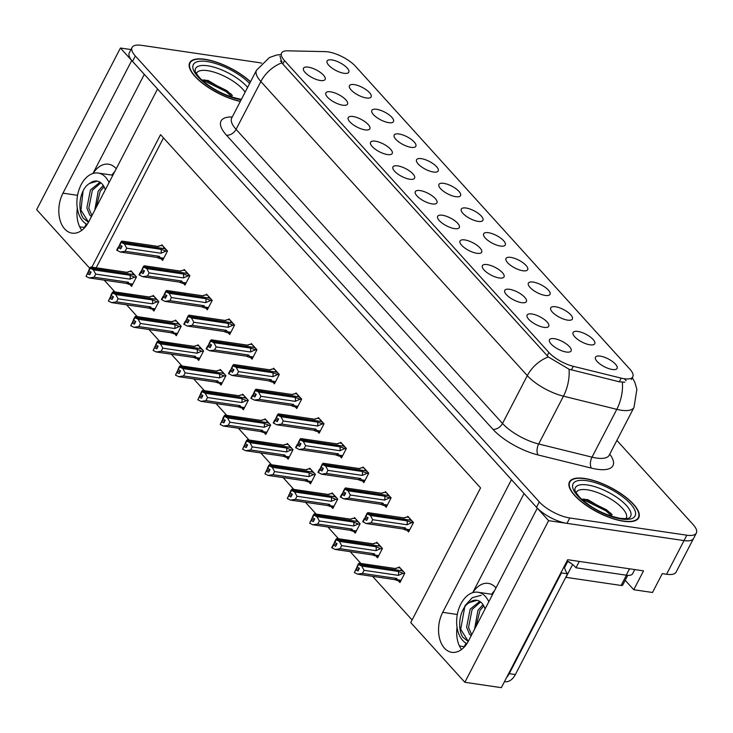<?xml version="1.0" encoding="UTF-8"?>
<svg xmlns="http://www.w3.org/2000/svg" width="733" height="733" viewBox="0 0 733 733"><rect width="100%" height="100%" fill="white"/><g stroke="black" fill="none" stroke-linecap="round" stroke-linejoin="round"><path stroke-width="1.1" d="M472.831 592.621A26.003 16.832 98.4 0 1 488.27 583.376A26.003 16.832 98.4 0 1 495.655 587.545A26.003 16.832 98.4 0 1 495.984 587.921M116.235 168.746A26.003 16.832 -81.6 0 0 115.906 168.37A26.003 16.832 -81.6 0 0 108.521 164.201A26.003 16.832 -81.6 0 0 93.082 173.446M420.073 190.562A12.186 4.371 27.4 0 0 415.135 192.678A12.186 4.371 27.4 0 0 421.145 199.385A12.186 4.371 27.4 0 0 432.177 203.93A12.186 4.371 27.4 0 0 436.19 203.591A12.186 4.371 27.4 0 0 433.23 196.655A12.186 4.371 27.4 0 0 420.073 190.562M442.43 215.245A12.186 4.371 27.4 0 0 437.491 217.362A12.186 4.371 27.4 0 0 443.502 224.069A12.186 4.371 27.4 0 0 454.542 228.614A12.186 4.371 27.4 0 0 458.556 228.275A12.186 4.371 27.4 0 0 455.596 221.339A12.186 4.371 27.4 0 0 442.43 215.245M464.795 239.929A12.186 4.371 27.4 0 0 459.857 242.046A12.186 4.371 27.4 0 0 465.867 248.753A12.186 4.371 27.4 0 0 476.899 253.297A12.186 4.371 27.4 0 0 480.912 252.958A12.186 4.371 27.4 0 0 477.953 246.022A12.186 4.371 27.4 0 0 464.795 239.929M376.606 109.29A12.186 4.371 27.4 0 0 371.668 111.407A12.186 4.371 27.4 0 0 377.678 118.114A12.186 4.371 27.4 0 0 388.71 122.658A12.186 4.371 27.4 0 0 392.723 122.329A12.186 4.371 27.4 0 0 389.764 115.383A12.186 4.371 27.4 0 0 376.606 109.29M443.694 183.342A12.186 4.371 27.4 0 0 438.755 185.458A12.186 4.371 27.4 0 0 444.766 192.165A12.186 4.371 27.4 0 0 455.798 196.71A12.186 4.371 27.4 0 0 459.811 196.38A12.186 4.371 27.4 0 0 456.851 189.435A12.186 4.371 27.4 0 0 443.694 183.342M308.263 67.143A12.186 4.371 27.4 0 0 303.325 69.259A12.186 4.371 27.4 0 0 309.335 75.966A12.186 4.371 27.4 0 0 320.367 80.511A12.186 4.371 27.4 0 0 324.38 80.181A12.186 4.371 27.4 0 0 321.421 73.236A12.186 4.371 27.4 0 0 308.263 67.143M421.328 158.658A12.186 4.371 27.4 0 0 416.39 160.774A12.186 4.371 27.4 0 0 422.4 167.481A12.186 4.371 27.4 0 0 433.441 172.026A12.186 4.371 27.4 0 0 437.445 171.696A12.186 4.371 27.4 0 0 434.495 164.751A12.186 4.371 27.4 0 0 421.328 158.658M354.241 84.607A12.186 4.371 27.4 0 0 349.302 86.723A12.186 4.371 27.4 0 0 355.313 93.43A12.186 4.371 27.4 0 0 366.353 97.975A12.186 4.371 27.4 0 0 370.367 97.645A12.186 4.371 27.4 0 0 367.407 90.7A12.186 4.371 27.4 0 0 354.241 84.607M531.883 313.981A12.186 4.371 27.4 0 0 526.945 316.097A12.186 4.371 27.4 0 0 532.955 322.804A12.186 4.371 27.4 0 0 543.987 327.349A12.186 4.371 27.4 0 0 548 327.01A12.186 4.371 27.4 0 0 545.04 320.074A12.186 4.371 27.4 0 0 531.883 313.981M533.138 282.077A12.186 4.371 27.4 0 0 528.2 284.193A12.186 4.371 27.4 0 0 534.21 290.9A12.186 4.371 27.4 0 0 545.251 295.445A12.186 4.371 27.4 0 0 549.255 295.106A12.186 4.371 27.4 0 0 546.305 288.17A12.186 4.371 27.4 0 0 533.138 282.077M352.985 116.51A12.186 4.371 27.4 0 0 348.047 118.627A12.186 4.371 27.4 0 0 354.057 125.334A12.186 4.371 27.4 0 0 365.089 129.878A12.186 4.371 27.4 0 0 369.102 129.549A12.186 4.371 27.4 0 0 366.143 122.603A12.186 4.371 27.4 0 0 352.985 116.51M577.861 331.444A12.186 4.371 27.4 0 0 572.922 333.561A12.186 4.371 27.4 0 0 578.933 340.268A12.186 4.371 27.4 0 0 589.973 344.812A12.186 4.371 27.4 0 0 593.987 344.473A12.186 4.371 27.4 0 0 591.027 337.537A12.186 4.371 27.4 0 0 577.861 331.444M398.963 133.974A12.186 4.371 27.4 0 0 394.024 136.091A12.186 4.371 27.4 0 0 400.035 142.798A12.186 4.371 27.4 0 0 411.076 147.342A12.186 4.371 27.4 0 0 415.089 147.012A12.186 4.371 27.4 0 0 412.129 140.067A12.186 4.371 27.4 0 0 398.963 133.974M510.773 257.393A12.186 4.371 27.4 0 0 505.834 259.509A12.186 4.371 27.4 0 0 511.845 266.216A12.186 4.371 27.4 0 0 522.886 270.761A12.186 4.371 27.4 0 0 526.899 270.422A12.186 4.371 27.4 0 0 523.939 263.486A12.186 4.371 27.4 0 0 510.773 257.393M330.62 91.827A12.186 4.371 27.4 0 0 325.681 93.943A12.186 4.371 27.4 0 0 331.692 100.65A12.186 4.371 27.4 0 0 342.732 105.195A12.186 4.371 27.4 0 0 346.746 104.865A12.186 4.371 27.4 0 0 343.786 97.92A12.186 4.371 27.4 0 0 330.62 91.827M466.051 208.025A12.186 4.371 27.4 0 0 461.112 210.142A12.186 4.371 27.4 0 0 467.123 216.849A12.186 4.371 27.4 0 0 478.163 221.393A12.186 4.371 27.4 0 0 482.177 221.064A12.186 4.371 27.4 0 0 479.217 214.118A12.186 4.371 27.4 0 0 466.051 208.025M397.707 165.878A12.186 4.371 27.4 0 0 392.769 167.994A12.186 4.371 27.4 0 0 398.779 174.701A12.186 4.371 27.4 0 0 409.82 179.246A12.186 4.371 27.4 0 0 413.824 178.916A12.186 4.371 27.4 0 0 410.874 171.971A12.186 4.371 27.4 0 0 397.707 165.878M488.416 232.709A12.186 4.371 27.4 0 0 483.478 234.826A12.186 4.371 27.4 0 0 489.488 241.533A12.186 4.371 27.4 0 0 500.52 246.077A12.186 4.371 27.4 0 0 504.533 245.738A12.186 4.371 27.4 0 0 501.574 238.802A12.186 4.371 27.4 0 0 488.416 232.709M555.504 306.761A12.186 4.371 27.4 0 0 550.565 308.877A12.186 4.371 27.4 0 0 556.576 315.584A12.186 4.371 27.4 0 0 567.608 320.129A12.186 4.371 27.4 0 0 571.621 319.79A12.186 4.371 27.4 0 0 568.661 312.854A12.186 4.371 27.4 0 0 555.504 306.761M375.342 141.194A12.186 4.371 27.4 0 0 370.403 143.311A12.186 4.371 27.4 0 0 376.414 150.018A12.186 4.371 27.4 0 0 387.455 154.562A12.186 4.371 27.4 0 0 391.468 154.232A12.186 4.371 27.4 0 0 388.508 147.287A12.186 4.371 27.4 0 0 375.342 141.194M600.226 356.128A12.186 4.371 27.4 0 0 595.288 358.245A12.186 4.371 27.4 0 0 601.298 364.952A12.186 4.371 27.4 0 0 612.33 369.496A12.186 4.371 27.4 0 0 616.343 369.157A12.186 4.371 27.4 0 0 613.384 362.221A12.186 4.371 27.4 0 0 600.226 356.128M487.152 264.613A12.186 4.371 27.4 0 0 482.213 266.73A12.186 4.371 27.4 0 0 488.224 273.436A12.186 4.371 27.4 0 0 499.265 277.981A12.186 4.371 27.4 0 0 503.278 277.642A12.186 4.371 27.4 0 0 500.318 270.706A12.186 4.371 27.4 0 0 487.152 264.613M509.517 289.297A12.186 4.371 27.4 0 0 504.579 291.413A12.186 4.371 27.4 0 0 510.589 298.12A12.186 4.371 27.4 0 0 521.63 302.665A12.186 4.371 27.4 0 0 525.634 302.326A12.186 4.371 27.4 0 0 522.684 295.39A12.186 4.371 27.4 0 0 509.517 289.297M331.884 59.923A12.186 4.371 27.4 0 0 326.945 62.039A12.186 4.371 27.4 0 0 332.956 68.746A12.186 4.371 27.4 0 0 343.988 73.291A12.186 4.371 27.4 0 0 348.001 72.961A12.186 4.371 27.4 0 0 345.041 66.016A12.186 4.371 27.4 0 0 331.884 59.923M554.24 338.664A12.186 4.371 27.4 0 0 549.301 340.781A12.186 4.371 27.4 0 0 555.312 347.488A12.186 4.371 27.4 0 0 566.352 352.032A12.186 4.371 27.4 0 0 570.366 351.693A12.186 4.371 27.4 0 0 567.406 344.757A12.186 4.371 27.4 0 0 554.24 338.664M328.091 51.878A21.935 7.861 27.4 0 0 325.388 51.631L287.483 50.824A21.935 7.861 27.4 0 0 281.609 52.996A21.935 7.861 27.4 0 0 284.541 60.656L548.898 352.454A21.935 7.861 27.4 0 0 573.298 366.317L621.172 378.127A21.935 7.861 27.4 0 0 632.79 376.799A21.935 7.861 27.4 0 0 629.849 369.139L355.532 66.337A21.935 7.861 27.4 0 0 328.091 51.878M130.987 49.569L120.432 48.021L131.729 60.491L62.965 193.164A26.003 16.832 -81.6 0 0 72.091 233.149A26.003 16.832 -81.6 0 0 88.794 221.678L157.568 89.005L511.478 479.666L442.714 612.339A26.003 16.832 -81.6 0 0 451.84 652.324A26.003 16.832 -81.6 0 0 468.543 640.853L537.316 508.189L548.614 520.659L684.026 540.587A24.372 8.732 27.4 0 0 693.555 538.443A24.372 8.732 27.4 0 1 684.026 540.587L567.003 523.362A24.372 8.732 27.4 0 1 536.51 507.291L132.545 61.38A24.372 8.732 27.4 0 1 129.283 52.868L132.077 47.48A24.372 8.732 27.4 0 0 135.33 55.992L539.305 501.903A24.372 8.732 27.4 0 0 569.788 517.974L686.821 535.2A24.372 8.732 27.4 0 0 696.35 533.056A24.372 8.732 27.4 0 0 693.088 524.544L616.884 440.423M77.295 208.135A26.003 16.832 -81.6 0 0 81.775 230.327M548.614 520.659L464.841 682.295L501.354 687.664L567.681 559.71L643.537 570.87L633.761 589.726L625.203 580.289M696.35 533.056L676.101 572.116A24.372 8.732 27.4 0 1 666.572 574.26L662.284 573.627L652.507 592.484L633.761 589.726M89.728 268.241L36.65 209.647L120.432 48.021M464.841 682.295L410.746 622.583L480.564 487.894L160.554 134.661L91.882 267.151M491.651 594.252A26.003 16.832 98.4 0 1 494.482 590.816M459.426 645.965L464.218 646.671L466.032 643.171M111.902 175.077A26.003 16.832 98.4 0 1 114.733 171.641M79.677 226.79L84.469 227.496L86.283 223.996M104.233 280.143L114.916 291.936M126.589 304.827L137.273 316.619M148.955 329.511L159.638 341.303M171.311 354.195L182.004 365.987M193.677 378.879L204.36 390.671M216.043 403.553L226.726 415.354M238.399 428.237L249.083 440.038M260.765 452.921L271.448 464.722M283.121 477.604L293.814 489.406M305.487 502.288L316.17 514.09M327.853 526.972L338.536 538.773M350.209 551.656L360.893 563.457M372.575 576.34L412.102 619.981M163.496 137.905L96.17 267.783M264.164 432.69L265.767 434.458L270.651 425.03L265.007 418.8L264.54 419.688M308.886 482.057L310.49 483.826L315.382 474.398L309.729 468.158L309.262 469.047M331.243 506.741L332.855 508.51L337.739 499.081L332.086 492.842L331.628 493.73M353.608 531.425L355.212 533.193L360.105 523.765L354.451 517.525L353.993 518.414M375.974 556.109L377.577 557.877L382.461 548.449L376.817 542.209L376.35 543.098M286.521 457.374L288.133 459.142L293.017 449.714L287.363 443.483L286.905 444.372M241.798 408.006L243.402 409.774L248.295 400.346L242.641 394.116L242.183 395.005M219.442 383.322L221.045 385.091L225.929 375.663L220.276 369.432L219.818 370.321M197.076 358.639L198.68 360.407L203.572 350.979L197.919 344.748L197.461 345.637M174.711 333.955L176.323 335.723L181.207 326.295L175.553 320.064L175.095 320.953M152.354 309.271L153.957 311.039L158.841 301.611L153.197 295.381L152.73 296.269M129.988 284.587L131.592 286.356L136.485 276.927L130.831 270.697L130.373 271.586M398.331 580.793L399.943 582.561L404.827 573.133L399.173 566.893L398.715 567.782M295.17 406.778L296.773 408.547L301.666 399.119L296.013 392.888L295.555 393.777M339.892 456.146L341.496 457.914L346.388 448.486L340.735 442.256L340.277 443.144M362.258 480.83L363.861 482.598L368.745 473.17L363.101 466.939L362.633 467.828M384.614 505.513L386.227 507.282L391.11 497.854L385.457 491.623L384.999 492.512M317.536 431.462L319.139 433.23L324.023 423.802L318.379 417.572L317.911 418.461M272.804 382.095L274.417 383.863L279.3 374.435L273.647 368.204L273.189 369.093M250.448 357.411L252.051 359.179L256.935 349.751L251.291 343.52L250.823 344.409M228.082 332.727L229.695 334.495L234.578 325.067L228.925 318.837L228.467 319.725M205.726 308.043L207.329 309.812L212.213 300.383L206.569 294.153L206.101 295.042M183.36 283.359L184.963 285.128L189.856 275.7L184.203 269.469L183.745 270.358M160.994 258.676L162.607 260.444L167.491 251.016L161.837 244.785L161.379 245.674M406.98 530.197L408.583 531.966L413.476 522.537L407.823 516.307L407.365 517.196M144.319 74.381L92.944 173.492M524.068 493.556L472.693 592.667M461.524 649.511A26.003 16.832 98.4 0 1 457.044 627.311M250.521 81.757A39.005 13.973 27.4 0 0 204.965 59.291A39.005 13.973 27.4 0 0 189.71 62.736A39.005 13.973 27.4 0 0 203.252 83.874A39.005 13.973 27.4 0 0 240.314 101.447M584.714 478.466A39.005 13.973 27.4 0 0 569.459 481.911A39.005 13.973 27.4 0 0 584.613 504.249A39.005 13.973 27.4 0 0 623.462 521.245A39.005 13.973 27.4 0 0 638.709 517.81A39.005 13.973 27.4 0 0 623.563 495.462A39.005 13.973 27.4 0 0 584.714 478.466M624.864 382.195L619.266 381.792L569.028 369.212L548.302 356.925L282.801 64.009L281.857 62.818L280.006 56.093M280.373 61.233L282.04 61.315M624.663 379.153L626.184 380.729M261.644 63.148A24.372 8.732 27.4 0 0 258.63 62.562L141.606 45.336A24.372 8.732 27.4 0 0 132.077 47.48M367.563 518.68L364.732 518.258L364.081 518.937L366.674 520.403L368.067 517.709L365.813 516.609L367.206 513.915L370.367 515.455L372.703 519.715L371.1 522.812L405.386 527.861L406.055 529.189L405.532 529.986L402.802 528.924L366.179 523.536L362.688 521.63L364.081 518.937M412.377 521.328L410.682 520.228L367.206 513.915M413.238 522.995L406.998 520.842L370.367 515.455M411.607 522.757L406.998 524.764L372.703 519.715M408.822 517.406L406.439 517.058L403.856 517.91M406.439 517.058L404.414 517.993L367.792 512.605L366.958 513.641L410.453 520.192M410.434 519.193L409.637 519.074L410.526 520.054M365.721 516.353L364.732 518.258M406.998 524.764A5.525 3.573 -81.6 0 0 406.998 520.842M371.1 522.812L366.179 523.536M363.018 521.997L364.411 519.303M405.386 527.861A5.525 3.573 98.4 0 1 402.802 528.924M366.876 513.549L365.804 516.371M365.813 516.609L367.123 513.815M366.958 513.641L365.565 516.334M400.172 568.002L397.79 567.654L395.765 568.588L359.143 563.201L358.226 564.144L401.803 570.787M358.318 564.236L356.916 566.93L358.226 564.144M357.072 566.948L354.369 572.583L355.771 569.889L358.025 570.998L359.417 568.304L357.081 567.104L358.474 564.41L361.726 566.05L364.063 570.311L362.459 573.408L396.745 578.456A5.525 3.573 98.4 0 1 394.162 579.519L400.676 581.141M357.163 567.195L358.556 564.502M403.727 571.923L402.041 570.824L358.474 564.41M401.785 569.779L400.988 569.669L401.876 570.65M397.79 567.654L395.206 568.506M396.745 578.456L397.405 579.785L396.883 580.573M362.459 573.408L357.539 574.131L394.162 579.519M354.369 572.583L357.539 574.131M361.726 566.05L398.349 571.438A5.525 3.573 98.4 0 1 398.349 575.359L364.063 570.311M398.349 571.438L402.958 573.353L398.349 575.359M402.958 573.353L404.589 573.591M356.082 568.854L358.913 569.275M345.197 493.996L342.375 493.575L341.725 494.253L344.308 495.719L345.701 493.025L343.447 491.925L344.849 489.232L348.01 490.771L350.347 495.032L348.743 498.128L383.029 503.177L383.689 504.506L383.167 505.303L380.445 504.24L343.823 498.852L340.323 496.947L341.725 494.253M390.011 496.644L388.325 495.545L344.849 489.232M390.872 498.312L384.633 496.159L348.01 490.771M389.241 498.074L384.633 500.08L350.347 495.032M386.456 492.723L384.083 492.374L381.49 493.227M384.083 492.374L382.049 493.309L345.426 487.921L344.602 488.957L388.087 495.508M388.078 494.509L387.271 494.39L388.16 495.371M343.356 491.669L342.375 493.575M384.633 500.08A5.525 3.573 -81.6 0 0 384.633 496.159M348.743 498.128L343.823 498.852M340.653 497.313L342.054 494.619M383.029 503.177A5.525 3.573 98.4 0 1 380.445 504.24M344.51 488.865L343.438 491.687M343.447 491.925L344.757 489.131M344.602 488.957L343.2 491.651M322.841 469.312L320.009 468.891L319.359 469.569L321.943 471.035L323.345 468.341L321.091 467.242L322.483 464.548L325.644 466.087L327.981 470.348L326.377 473.445L360.663 478.493L361.332 479.822L360.81 480.619L358.08 479.556L321.457 474.169L317.966 472.263L319.359 469.569M367.654 471.96L365.959 470.861L322.483 464.548M368.516 473.628L362.267 471.475L325.644 466.087M366.885 473.39L362.267 475.396L327.981 470.348M364.099 468.039L361.717 467.691L359.124 468.543M361.717 467.691L359.683 468.625L323.061 463.238L322.236 464.273L365.721 470.824M365.712 469.826L364.915 469.706L365.804 470.687M320.999 466.985L320.009 468.891M362.267 475.396A5.525 3.573 -81.6 0 0 362.267 471.475M326.377 473.445L321.457 474.169M318.296 472.629L319.689 469.935M360.663 478.493A5.525 3.573 98.4 0 1 358.08 479.556M322.154 464.181L321.072 467.003M321.091 467.242L322.401 464.447M322.236 464.273L320.843 466.967M300.475 444.629L297.644 444.207L296.993 444.885L299.586 446.351L300.979 443.657L298.725 442.558L300.118 439.864L303.288 441.403L305.624 445.664L304.021 448.761L338.307 453.809L338.967 455.138L338.444 455.935L335.723 454.872L299.091 449.485L295.601 447.579L296.993 444.885M345.289 447.277L343.603 446.177L300.118 439.864M346.15 448.944L339.91 446.791L303.288 441.403M344.519 448.706L339.91 450.713L305.624 445.664M341.734 443.355L339.352 443.007L336.768 443.859M339.352 443.007L337.327 443.941L300.704 438.554L299.879 439.589L343.365 446.14M343.346 445.142L342.549 445.023L343.438 446.003M298.633 442.301L297.644 444.207M339.91 450.713A5.525 3.573 -81.6 0 0 339.91 446.791M304.021 448.761L299.091 449.485M295.93 447.945L297.332 445.252M338.307 453.809A5.525 3.573 98.4 0 1 335.723 454.872M299.788 439.498L298.716 442.32M298.725 442.558L300.035 439.763M299.879 439.589L298.478 442.283M377.816 543.318L375.433 542.97L373.399 543.904L336.777 538.517L335.87 539.461L379.437 546.103M335.952 539.552L334.468 542.154L335.87 539.461M334.715 542.264L331.673 547.542L332.012 547.899L333.405 545.205L335.659 546.314L337.061 543.62L334.715 542.42L336.117 539.726L339.361 541.366L341.697 545.627L340.094 548.724L374.38 553.772A5.525 3.573 98.4 0 1 371.796 554.835L378.32 556.457M334.798 542.512L336.2 539.818M381.362 547.239L379.676 546.14L336.117 539.726M379.428 545.095L378.631 544.986L379.511 545.966M375.433 542.97L372.84 543.822M374.38 553.772L375.049 555.101L374.526 555.889M340.094 548.724L335.173 549.448L371.796 554.835M332.012 547.899L335.173 549.448M339.361 541.366L375.983 546.754A5.525 3.573 98.4 0 1 375.983 550.675L341.697 545.627M375.983 546.754L380.601 548.669L375.983 550.675M380.601 548.669L382.223 548.907M333.726 544.17L336.557 544.592M355.45 518.634L353.068 518.286L351.043 519.221L314.42 513.833L313.504 514.777L357.081 521.42M313.587 514.868L312.194 517.562L313.504 514.777M312.35 517.58L309.647 523.225L311.039 520.522L313.303 521.63L314.695 518.937L312.359 517.736L313.751 515.042L317.004 516.683L319.341 520.943L317.728 524.04L352.023 529.089A5.525 3.573 98.4 0 1 349.43 530.151L355.954 531.773M312.441 517.828L313.834 515.134M359.005 522.556L357.31 521.456L313.751 515.042M357.063 520.412L356.265 520.302L357.154 521.282M353.068 518.286L350.484 519.138M352.023 529.089L352.683 530.417L352.161 531.205M317.728 524.04L312.808 524.764L349.43 530.151M309.647 523.225L312.808 524.764M317.004 516.683L353.627 522.07A5.525 3.573 98.4 0 1 353.627 525.992L319.341 520.943M353.627 522.07L358.235 523.985L353.627 525.992M358.235 523.985L359.866 524.223M311.36 519.486L314.191 519.908M333.084 493.95L330.711 493.602L328.677 494.537L292.055 489.149L291.138 490.093L334.715 496.736M291.23 490.185L289.828 492.878L291.138 490.093M289.984 492.897L287.281 498.541L288.683 495.847L290.937 496.947L292.339 494.253L289.993 493.052L291.386 490.359L294.639 491.999L296.975 496.259L295.372 499.356L329.658 504.405A5.525 3.573 98.4 0 1 327.074 505.468L333.588 507.089M290.076 493.144L291.477 490.45M336.639 497.872L334.954 496.772L291.386 490.359M334.706 495.728L333.9 495.618L334.789 496.598M330.711 493.602L328.118 494.454M329.658 504.405L330.317 505.733L329.804 506.53M295.372 499.356L290.451 500.08L327.074 505.468M287.281 498.541L290.451 500.08M294.639 491.999L331.261 497.386A5.525 3.573 98.4 0 1 331.261 501.308L296.975 496.259M331.261 497.386L335.87 499.301L331.261 501.308M335.87 499.301L337.501 499.54M289.004 494.802L291.835 495.224M310.728 469.267L308.346 468.918L306.321 469.853L269.689 464.465L268.782 465.409L312.359 472.052M268.864 465.501L267.389 468.103L268.782 465.409M267.627 468.213L264.925 473.857L266.317 471.163L268.58 472.263L269.973 469.569L267.627 468.369L269.029 465.675L272.273 467.315L274.609 471.576L273.006 474.672L307.292 479.721A5.525 3.573 98.4 0 1 304.708 480.784L311.232 482.406M267.719 468.469L269.112 465.776M314.283 473.188L312.588 472.089L269.029 465.675M312.34 471.044L311.543 470.934L312.432 471.915M308.346 468.918L305.762 469.771M307.292 479.721L307.961 481.05L307.439 481.847M273.006 474.672L268.086 475.396L304.708 480.784M264.925 473.857L268.086 475.396M272.273 467.315L308.895 472.703A5.525 3.573 98.4 0 1 308.895 476.624L274.609 471.576M308.895 472.703L313.513 474.618L308.895 476.624M313.513 474.618L315.144 474.856M266.638 470.119L269.469 470.54M109.061 182.59A26.489 17.143 -81.6 0 0 105.671 177.304A26.489 17.143 -81.6 0 0 98.149 173.052A26.489 17.143 -81.6 0 0 78.761 190.488A26.489 17.143 -81.6 0 0 82.911 221.21A26.489 17.143 -81.6 0 0 87.172 224.463M91.946 215.603L88.794 208.273L92.367 190.25L100.852 182.801M91.414 216.62L89.71 214.961L86.851 207.989L90.425 189.966L100 182.215M96.307 207.182L100.146 191.395L104.022 186.677M94.814 210.059L98.204 191.111L103.271 185.44M105.323 189.801A18.362 11.884 -81.6 0 0 102.18 184.038A18.362 11.884 -81.6 0 0 96.967 181.088A18.362 11.884 -81.6 0 0 89.756 183.369L97.324 181.152M88.455 222.31L83.15 218.086C76.883 208.648 80.099 188.408 89.756 183.369M88.519 222.2L80.951 210.105L83.076 190.947M488.81 601.766A26.489 17.143 -81.6 0 0 485.42 596.479A26.489 17.143 -81.6 0 0 477.898 592.227A26.489 17.143 -81.6 0 0 458.51 609.664A26.489 17.143 -81.6 0 0 462.66 640.395A26.489 17.143 -81.6 0 0 466.921 643.638M471.695 634.778L468.543 627.448L472.116 609.425L480.601 601.976M471.163 635.804L469.459 634.146L466.6 627.164L470.174 609.141L479.749 601.39M476.056 626.367L479.895 610.571L483.771 605.852M474.563 629.244L477.953 610.287L483.02 604.615M485.072 608.976A18.362 11.884 -81.6 0 0 481.929 603.213A18.362 11.884 -81.6 0 0 476.716 600.272A18.362 11.884 -81.6 0 0 469.505 602.544L477.073 600.327M468.213 641.494L462.899 637.261C456.632 627.824 459.848 607.584 469.505 602.544M506.686 677.374A16.254 10.519 -81.6 0 0 509.233 673.654L561.46 572.904A16.254 10.519 98.4 0 1 561.075 572.455M564.236 566.352A16.254 10.519 -81.6 0 0 567.589 573.802L561.46 572.904M504.469 681.653L504.927 681.717A16.254 10.519 -81.6 0 0 515.363 674.552L567.589 573.802M629.528 568.808L626.22 575.185A16.254 5.827 27.4 0 0 632.579 573.756L634.741 569.578M579.281 561.414L575.982 567.791A16.254 5.827 27.4 0 0 567.113 560.809M626.22 575.185L575.982 567.791M468.268 641.375L460.709 629.28L464.96 605.715L472.354 597.652L481.196 595.297M196.362 73.639A28.12 10.079 -152.6 0 1 207.576 70.652A28.12 10.079 -152.6 0 1 245.106 92.202M231.436 94.31L208.053 80.474L201.804 80.007M240.397 101.291A38.592 13.835 -152.6 0 1 203.582 83.919A38.592 13.835 -152.6 0 1 190.076 62.919A38.592 13.835 -152.6 0 1 205.167 59.52A38.592 13.835 -152.6 0 1 250.429 81.922M202.775 80.887L205.286 81.336L226.14 91.634L232.48 97.287M203.783 79.879L205.845 80.273L226.699 90.562L232.425 95.574M576.111 492.823A28.12 10.079 -152.6 0 1 587.325 489.827A28.12 10.079 -152.6 0 1 615.912 502.508A28.12 10.079 -152.6 0 1 625.964 518.662M611.185 513.485L587.802 499.649L581.553 499.191M584.916 478.695A38.592 13.835 -152.6 0 1 623.362 495.508A38.592 13.835 -152.6 0 1 638.351 517.617A38.592 13.835 -152.6 0 1 623.261 521.016A38.592 13.835 -152.6 0 1 584.815 504.203A38.592 13.835 -152.6 0 1 569.825 482.094A38.592 13.835 -152.6 0 1 584.916 478.695M565.775 577.311A4.059 1.457 27.4 0 0 565.977 577.338L621.117 585.456A4.059 1.457 27.4 0 0 622.711 585.099L627.76 575.35M567.993 561.313A4.059 1.457 27.4 0 0 571.025 563.292M582.524 500.071L585.035 500.511L605.889 510.809L612.229 516.463M583.532 499.063L585.594 499.448L606.448 509.737L612.183 514.749M278.119 419.945L275.287 419.523L274.637 420.201L277.221 421.667L278.622 418.974L276.359 417.874L277.761 415.18L280.922 416.72L283.259 420.98L281.655 424.077L315.941 429.126L316.601 430.454L316.088 431.251L313.358 430.189L276.735 424.801L273.235 422.895L274.637 420.201M322.923 422.593L321.237 421.493L277.761 415.18M323.784 424.26L317.545 422.107L280.922 416.72M322.163 424.022L317.545 426.029L283.259 420.98M319.377 418.671L316.995 418.323L314.402 419.175M316.995 418.323L314.961 419.258L278.338 413.87L277.514 414.905L320.999 421.457M320.99 420.458L320.193 420.339L321.072 421.319M276.277 417.618L275.287 419.523M317.545 426.029A5.525 3.573 -81.6 0 0 317.545 422.107M281.655 424.077L276.735 424.801M273.574 423.262L274.967 420.568M315.941 429.126A5.525 3.573 98.4 0 1 313.358 430.189M277.431 414.814L276.35 417.636M276.359 417.874L277.679 415.08M277.514 414.905L276.121 417.599M255.753 395.261L252.922 394.84L252.271 395.518L254.864 396.984L256.257 394.29L254.003 393.19L255.396 390.497L258.557 392.036L260.893 396.296L259.29 399.393L293.576 404.442L294.245 405.77L293.722 406.568L290.992 405.505L254.369 400.117L250.878 398.211L252.271 395.518M300.567 397.909L298.872 396.81L255.396 390.497M301.428 399.577L295.188 397.423L258.557 392.036M299.797 399.338L295.188 401.345L260.893 396.296M297.012 393.988L294.629 393.639L292.046 394.491M294.629 393.639L292.604 394.574L255.982 389.186L255.148 390.222L298.643 396.773M298.624 395.774L297.827 395.655L298.716 396.635M253.911 392.934L252.922 394.84M295.188 401.345A5.525 3.573 -81.6 0 0 295.188 397.423M259.29 399.393L254.369 400.117M251.208 398.578L252.601 395.884M293.576 404.442A5.525 3.573 98.4 0 1 290.992 405.505M255.066 390.13L253.994 392.952M254.003 393.19L255.313 390.396M255.148 390.222L253.755 392.915M233.396 370.577L230.565 370.156L229.915 370.834L232.498 372.3L233.891 369.606L231.637 368.507L233.039 365.813L236.2 367.352L238.537 371.613L236.933 374.71L271.219 379.758L271.879 381.087L271.366 381.884L268.635 380.821L232.013 375.433L228.513 373.528L229.915 370.834M278.201 373.225L276.515 372.126L233.039 365.813M279.062 374.893L272.823 372.74L236.2 367.352M277.431 374.655L272.823 376.661L238.537 371.613M274.646 369.304L272.273 368.956L269.68 369.808M272.273 368.956L270.239 369.89L233.616 364.503L232.792 365.538L276.277 372.089M276.268 371.09L275.461 370.971L276.35 371.952M231.546 368.25L230.565 370.156M272.823 376.661A5.525 3.573 -81.6 0 0 272.823 372.74M236.933 374.71L232.013 375.433M228.843 373.894L230.244 371.2M271.219 379.758A5.525 3.573 98.4 0 1 268.635 380.821M232.7 365.446L231.628 368.268M231.637 368.507L232.947 365.712M232.792 365.538L231.39 368.232M288.362 444.583L285.98 444.235L283.955 445.169L247.333 439.782L246.416 440.725L289.993 447.368M246.508 440.817L245.106 443.511L246.416 440.725M245.262 443.529L242.559 449.173L243.961 446.479L246.215 447.579L247.607 444.885L245.271 443.685L246.664 440.991L249.916 442.631L252.253 446.892L250.649 449.989L284.935 455.037A5.525 3.573 98.4 0 1 282.352 456.1L288.866 457.722M245.353 443.786L246.746 441.092M291.917 448.504L290.231 447.405L246.664 440.991M289.984 446.36L289.178 446.25L290.066 447.231M285.98 444.235L283.396 445.087M284.935 455.037L285.595 456.366L285.073 457.163M250.649 449.989L245.729 450.713L282.352 456.1M242.559 449.173L245.729 450.713M249.916 442.631L286.539 448.019A5.525 3.573 98.4 0 1 286.539 451.94L252.253 446.892M286.539 448.019L291.148 449.934L286.539 451.94M291.148 449.934L292.779 450.172M244.272 445.435L247.103 445.856M266.006 419.899L263.623 419.551L261.589 420.485L224.967 415.098L224.06 416.042L267.627 422.684M224.142 416.133L222.658 418.735L224.06 416.042M222.905 418.845L220.202 424.489L221.595 421.796L223.849 422.895L225.251 420.201L222.905 419.001L224.307 416.307L227.551 417.947L229.887 422.208L228.284 425.305L262.57 430.353A5.525 3.573 98.4 0 1 259.986 431.416L266.51 433.038M222.988 419.102L224.39 416.408M269.552 423.821L267.866 422.721L224.307 416.307M267.618 421.677L266.821 421.567L267.701 422.547M263.623 419.551L261.03 420.403M262.57 430.353L263.239 431.682L262.716 432.479M228.284 425.305L223.363 426.029L259.986 431.416M220.202 424.489L223.363 426.029M227.551 417.947L264.173 423.335A5.525 3.573 98.4 0 1 264.173 427.257L229.887 422.208M264.173 423.335L268.791 425.25L264.173 427.257M268.791 425.25L270.413 425.488M221.916 420.751L224.747 421.173M243.64 395.215L241.258 394.867L239.233 395.802L202.61 390.414L201.694 391.358L245.271 398.001M201.777 391.449L200.384 394.143L201.694 391.358M200.54 394.162L197.837 399.806L199.229 397.112L201.493 398.211L202.885 395.518L200.549 394.317L201.942 391.624L205.194 393.264L207.531 397.524L205.918 400.621L240.213 405.67A5.525 3.573 98.4 0 1 237.629 406.733L244.144 408.354M200.631 394.418L202.024 391.724M247.195 399.137L245.509 398.037L201.942 391.624M245.253 396.993L244.456 396.883L245.344 397.863M241.258 394.867L238.674 395.719M240.213 405.67L240.873 406.998L240.351 407.795M205.918 400.621L200.998 401.345L237.629 406.733M197.837 399.806L200.998 401.345M205.194 393.264L241.817 398.651A5.525 3.573 98.4 0 1 241.817 402.573L207.531 397.524M241.817 398.651L246.425 400.566L241.817 402.573M246.425 400.566L248.056 400.804M199.55 396.067L202.381 396.489M211.031 345.894L208.199 345.472L207.549 346.15L210.133 347.616L211.535 344.922L209.281 343.823L210.673 341.129L213.834 342.668L216.171 346.929L214.567 350.026L248.854 355.074L249.522 356.403L249 357.2L246.27 356.137L209.647 350.75L206.156 348.844L207.549 346.15M255.844 348.541L254.149 347.442L210.673 341.129M256.706 350.209L250.457 348.056L213.834 342.668M255.075 349.971L250.457 351.977L216.171 346.929M252.289 344.62L249.907 344.272L247.323 345.124M249.907 344.272L247.882 345.206L211.251 339.819L210.426 340.854L253.92 347.405M253.902 346.407L253.105 346.288L253.994 347.268M209.189 343.566L208.199 345.472M250.457 351.977A5.525 3.573 -81.6 0 0 250.457 348.056M214.567 350.026L209.647 350.75M206.486 349.21L207.879 346.517M248.854 355.074A5.525 3.573 98.4 0 1 246.27 356.137M210.344 340.763L209.262 343.585M209.281 343.823L210.591 341.028M210.426 340.854L209.033 343.548M188.665 321.21L185.834 320.788L185.183 321.466L187.776 322.932L189.169 320.239L186.915 319.139L188.308 316.445L191.478 317.985L193.814 322.245L192.211 325.342L226.497 330.391L227.157 331.719L226.634 332.516L223.913 331.453L187.291 326.066L183.791 324.16L185.183 321.466M233.479 323.858L231.793 322.758L188.308 316.445M234.34 325.525L228.1 323.372L191.478 317.985M232.709 325.287L228.1 327.294L193.814 322.245M229.924 319.936L227.542 319.588L224.958 320.44M227.542 319.588L225.517 320.523L188.894 315.135L188.069 316.17L231.555 322.722M231.536 321.723L230.739 321.604L231.628 322.584M186.823 318.892L185.834 320.788M228.1 327.294A5.525 3.573 -81.6 0 0 228.1 323.372M192.211 325.342L187.291 326.066M184.12 324.527L185.522 321.833M226.497 330.391A5.525 3.573 98.4 0 1 223.913 331.453M187.978 316.079L186.906 318.901M186.915 319.139L188.225 316.344M188.069 316.17L186.668 318.864M166.309 296.526L163.477 296.105L162.827 296.783L165.411 298.249L166.812 295.555L164.549 294.455L165.951 291.761L169.112 293.301L171.449 297.561L169.845 300.658L204.131 305.707L204.8 307.035L204.278 307.833L201.548 306.77L164.925 301.382L161.425 299.476L162.827 296.783M211.113 299.174L209.427 298.074L165.951 291.761M211.974 300.842L205.735 298.688L169.112 293.301M210.353 300.603L205.735 302.61L171.449 297.561M207.567 295.252L205.185 294.904L202.592 295.756M205.185 294.904L203.151 295.839L166.528 290.451L165.704 291.487L209.189 298.038M209.18 297.039L208.383 296.92L209.262 297.9M164.467 294.208L163.477 296.105M205.735 302.61A5.525 3.573 -81.6 0 0 205.735 298.688M169.845 300.658L164.925 301.382M161.764 299.843L163.157 297.149M204.131 305.707A5.525 3.573 98.4 0 1 201.548 306.77M165.621 291.395L164.54 294.217M164.549 294.455L165.869 291.661M165.704 291.487L164.311 294.18M143.943 271.842L141.112 271.421L140.461 272.099L143.054 273.565L144.447 270.871L142.193 269.771L143.586 267.078L146.756 268.617L149.092 272.878L147.48 275.974L181.775 281.023L182.435 282.352L181.912 283.149L179.182 282.086L142.559 276.698L139.068 274.793L140.461 272.099M188.757 274.49L187.062 273.391L143.586 267.078M189.618 276.158L183.378 274.005L146.756 268.617M187.987 275.92L183.378 277.926L149.092 272.878M185.202 270.569L182.819 270.22L180.236 271.073M182.819 270.22L180.794 271.155L144.172 265.767L143.338 266.803L186.833 273.354M186.814 272.355L186.017 272.236L186.906 273.217M142.101 269.524L141.112 271.421M183.378 277.926A5.525 3.573 -81.6 0 0 183.378 274.005M147.48 275.974L142.559 276.698M139.398 275.159L140.791 272.465M181.775 281.023A5.525 3.573 98.4 0 1 179.182 282.086M143.256 266.711L142.184 269.533M142.193 269.771L143.503 266.977M143.338 266.803L141.945 269.497M121.586 247.158L118.755 246.737L118.105 247.415L120.688 248.881L122.09 246.187L119.827 245.088L121.229 242.394L124.39 243.933L126.727 248.194L125.123 251.291L159.409 256.339L160.069 257.668L159.556 258.465L156.825 257.402L120.203 252.015L116.703 250.109L118.105 247.415M166.391 249.806L164.705 248.707L121.229 242.394M167.252 251.474L161.013 249.321L124.39 243.933M165.621 251.236L161.013 253.242L126.727 248.194M162.836 245.885L160.463 245.537L157.87 246.389M160.463 245.537L158.429 246.471L121.806 241.084L120.982 242.119L164.467 248.67M164.458 247.672L163.651 247.552L164.54 248.533M119.736 244.84L118.755 246.737M161.013 253.242A5.525 3.573 -81.6 0 0 161.013 249.321M125.123 251.291L120.203 252.015M117.033 250.475L118.434 247.781M159.409 256.339A5.525 3.573 98.4 0 1 156.825 257.402M120.899 242.027L119.818 244.849M119.827 245.088L121.137 242.293M120.982 242.119L119.58 244.813M221.284 370.531L218.901 370.183L216.867 371.118L180.245 365.73L179.338 366.674L222.905 373.317M179.42 366.766L178.018 369.459L179.338 366.674M178.174 369.478L175.471 375.122L176.873 372.428L179.127 373.528L180.529 370.834L178.183 369.634L179.576 366.94L182.829 368.58L185.165 372.84L183.562 375.937L217.848 380.986A5.525 3.573 98.4 0 1 215.264 382.049L221.778 383.671M178.266 369.734L179.667 367.041M224.829 374.453L223.144 373.354L179.576 366.94M222.896 372.318L222.09 372.199L222.979 373.179M218.901 370.183L216.308 371.035M217.848 380.986L218.507 382.314L217.994 383.112M183.562 375.937L178.641 376.661L215.264 382.049M175.471 375.122L178.641 376.661M182.829 368.58L219.451 373.967A5.525 3.573 98.4 0 1 219.451 377.889L185.165 372.84M219.451 373.967L224.069 375.882L219.451 377.889M224.069 375.882L225.691 376.121M177.194 371.384L180.025 371.805M198.918 345.848L196.536 345.5L194.511 346.434L157.879 341.047L156.972 341.99L200.549 348.633M157.054 342.082L155.662 344.776L156.972 341.99M155.817 344.794L153.115 350.438L154.507 347.744L156.77 348.844L158.163 346.15L155.817 344.95L157.219 342.256L160.463 343.896L162.799 348.157L161.196 351.254L195.482 356.302A5.525 3.573 98.4 0 1 192.898 357.365L199.422 358.987M155.909 345.051L157.302 342.357M202.473 349.769L200.778 348.67L157.219 342.256M200.53 347.634L199.733 347.515L200.622 348.496M196.536 345.5L193.952 346.352M195.482 356.302L196.151 357.631L195.629 358.428M161.196 351.254L156.276 351.977L192.898 357.365M153.115 350.438L156.276 351.977M160.463 343.896L197.095 349.284A5.525 3.573 98.4 0 1 197.085 353.205L162.799 348.157M197.095 349.284L201.703 351.199L197.085 353.205M201.703 351.199L203.334 351.437M154.828 346.7L157.659 347.121M176.552 321.164L174.17 320.816L172.145 321.75L135.523 316.363L134.606 317.307L178.183 323.949M134.698 317.398L133.296 320.092L134.606 317.307M133.452 320.11L130.749 325.754L132.151 323.061L134.405 324.16L135.797 321.466L133.461 320.266L134.854 317.572L138.106 319.212L140.443 323.473L138.839 326.57L173.125 331.618A5.525 3.573 98.4 0 1 170.542 332.681L177.056 334.303M133.543 320.367L134.936 317.673M180.107 325.086L178.421 323.986L134.854 317.572M178.174 322.951L177.368 322.832L178.256 323.812M174.17 320.816L171.586 321.668M173.125 331.618L173.785 332.947L173.263 333.744M138.839 326.57L133.919 327.294L170.542 332.681M130.749 325.754L133.919 327.294M138.106 319.212L174.729 324.6A5.525 3.573 98.4 0 1 174.729 328.521L140.443 323.473M174.729 324.6L179.338 326.515L174.729 328.521M179.338 326.515L180.969 326.753M132.462 322.016L135.293 322.438M154.196 296.48L151.813 296.132L149.779 297.067L113.157 291.679L112.25 292.623L155.817 299.266M112.332 292.714L110.848 295.317L112.25 292.623M111.095 295.426L108.392 301.071L109.785 298.377L112.039 299.476L113.441 296.783L111.095 295.582L112.497 292.888L115.741 294.529L118.077 298.789L116.474 301.886L150.76 306.935A5.525 3.573 98.4 0 1 148.176 307.997L154.7 309.619M111.178 295.683L112.58 292.989M157.742 300.402L156.056 299.302L112.497 292.888M155.808 298.267L155.011 298.148L155.9 299.128M151.813 296.132L149.22 296.984M150.76 306.935L151.429 308.263L150.906 309.06M116.474 301.886L111.553 302.61L148.176 307.997M108.392 301.071L111.553 302.61M115.741 294.529L152.363 299.916A5.525 3.573 98.4 0 1 152.363 303.838L118.077 298.789M152.363 299.916L156.981 301.831L152.363 303.838M156.981 301.831L158.603 302.069M110.106 297.332L112.937 297.754M131.83 271.796L129.448 271.448L127.423 272.383L90.8 266.995L89.884 267.939L133.461 274.582M89.967 268.031L88.574 270.724L89.884 267.939M88.73 270.743L86.027 276.387L87.419 273.693L89.683 274.793L91.075 272.099L88.739 270.898L90.132 268.205L93.384 269.845L95.721 274.105L94.108 277.202L128.403 282.251A5.525 3.573 98.4 0 1 125.819 283.314L132.334 284.935M88.821 270.999L90.214 268.305M135.385 275.718L133.699 274.618L90.132 268.205M133.443 273.583L132.646 273.464L133.534 274.444M129.448 271.448L126.864 272.3M128.403 282.251L129.063 283.579L128.541 284.377M94.108 277.202L89.188 277.926L125.819 283.314M86.027 276.387L89.188 277.926M93.384 269.845L130.007 275.232A5.525 3.573 98.4 0 1 130.007 279.154L95.721 274.105M130.007 275.232L134.615 277.147L130.007 279.154M134.615 277.147L136.246 277.386M87.74 272.649L90.571 273.07M77.561 195.317L62.965 193.164M666.572 574.26L686.821 535.2M573.298 366.317L571.392 369.982M548.898 352.454L547.157 355.817M621.172 378.127L619.266 381.792M284.541 60.656L282.801 64.009M457.31 614.492L442.714 612.339M609.755 454.167A40.627 14.559 -152.6 0 1 597.065 469.248A40.627 14.559 -152.6 0 1 591.439 468.121L538.095 454.964A40.627 14.559 -152.6 0 1 492.906 429.3L226.46 135.193A40.627 14.559 -152.6 0 1 231.903 116.978L232.26 116.987M622.363 382.232A28.44 14.807 103.9 0 1 616.801 409.344L592.017 457.154A32.499 11.646 27.4 0 0 596.515 458.052A32.499 11.646 27.4 0 0 609.224 455.193L608.811 455.834M632.322 377.687L634.824 382.314L636.885 389.305L634.008 407.374A32.499 11.646 -152.6 0 1 621.3 410.242A32.499 11.646 -152.6 0 1 616.801 409.344L563.457 396.177A32.499 11.646 -152.6 0 1 527.302 375.644L260.866 81.537A28.44 19.131 -42.2 0 1 281.857 62.818M548.302 356.925A28.44 19.131 137.8 0 0 527.302 375.644L502.517 423.463A32.499 11.646 27.4 0 0 538.673 443.996L592.017 457.154A8.127 4.233 -76.1 0 0 591.439 468.121M569.028 369.212A28.44 14.807 103.9 0 1 563.457 396.177L538.673 443.996A8.127 4.233 -76.1 0 0 538.095 454.964M226.46 135.193A8.127 5.47 -42.2 0 0 236.081 129.356L260.866 81.537A32.499 11.646 -152.6 0 1 256.513 70.194L231.729 118.004A32.499 11.646 27.4 0 0 236.081 129.356L502.517 423.463A8.127 5.47 -42.2 0 1 492.906 429.3M135.33 55.992L132.545 61.38M539.305 501.903L536.51 507.291M569.788 517.974L567.003 523.362M406.055 529.189L409.747 529.73M397.405 579.785L401.098 580.325M383.689 504.506L387.381 505.046M361.332 479.822L365.025 480.362M338.967 455.138L342.659 455.679M375.049 555.101L378.732 555.641M352.683 530.417L356.375 530.958M330.317 505.733L334.01 506.274M307.961 481.05L311.653 481.59M515.363 674.552L509.233 673.654M241.423 99.303L240.543 99.184C225.15 96.05 211.663 89.087 200.054 78.303C192.358 68.774 196.078 71.257 195.115 70.111A31.134 11.16 -152.6 0 1 207.732 65.796A31.134 11.16 -152.6 0 1 247.598 87.392M241.184 99.761A34.937 12.525 -152.6 0 1 197.828 76.617A34.937 12.525 -152.6 0 1 206.981 61.517A34.937 12.525 -152.6 0 1 249.641 83.452M574.864 489.287A31.134 11.16 -152.6 0 1 587.481 484.971A31.134 11.16 -152.6 0 1 620.136 499.778A31.134 11.16 -152.6 0 1 629.574 517.645C628.657 517.287 631.855 519.156 620.292 518.359C604.899 515.226 591.412 508.262 579.812 497.478C572.106 487.949 575.836 490.441 574.864 489.287M586.73 480.701A34.937 12.525 -152.6 0 1 630.435 503.736A34.937 12.525 -152.6 0 1 621.447 519.019A34.937 12.525 -152.6 0 1 577.741 495.975A34.937 12.525 -152.6 0 1 586.73 480.701M621.117 585.456L626.431 575.213M565.977 577.338L572.629 564.511M564.52 567.672L567.855 561.24M316.601 430.454L320.294 430.995M294.245 405.77L297.937 406.311M271.879 381.087L275.571 381.627M285.595 456.366L289.288 456.906M263.239 431.682L266.922 432.223M240.873 406.998L244.565 407.539M249.522 356.403L253.215 356.944M227.157 331.719L230.849 332.26M204.8 307.035L208.484 307.576M182.435 282.352L186.127 282.892M160.069 257.668L163.761 258.208M218.507 382.314L222.2 382.855M196.151 357.631L199.843 358.171M173.785 332.947L177.478 333.488M151.429 308.263L155.112 308.804M129.063 283.579L132.755 284.12M632.79 376.799L631.37 379.538M280.831 54.499L276.478 55.085L269.451 57.522L256.513 70.194M634.008 407.374L609.224 455.193M231.729 118.004L231.445 118.719M405.532 529.986L409.326 530.545M383.167 505.303L386.96 505.862M360.81 480.619L364.603 481.178M338.444 455.935L342.238 456.494M98.149 173.052L112.882 175.224M477.898 592.227L492.631 594.399M190.076 62.919L189.141 64.706M638.351 517.617L637.426 519.404M569.825 482.094L568.9 483.881M316.088 431.251L319.881 431.81M293.722 406.568L297.516 407.127M271.357 381.884L275.15 382.443M249 357.2L252.793 357.759M226.634 332.516L230.428 333.075M204.278 307.833L208.071 308.391M181.912 283.149L185.706 283.708M159.556 258.465L163.34 259.024"/></g></svg>
